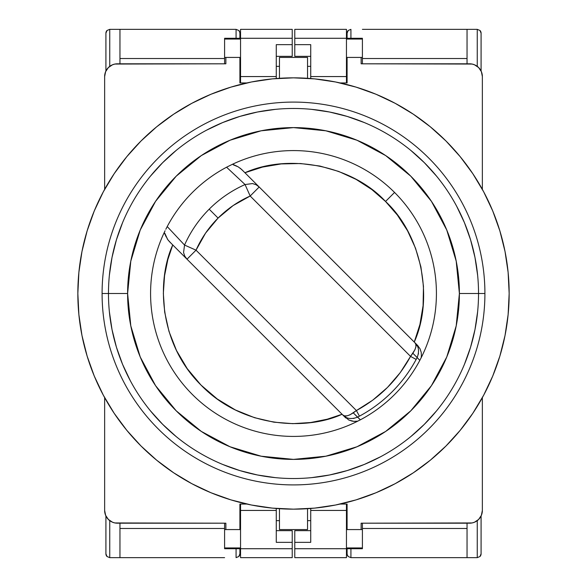 <?xml version="1.0" encoding="UTF-8"?>
<svg xmlns="http://www.w3.org/2000/svg" width="587" height="587" viewBox="0 0 587 587"><rect width="100%" height="100%" fill="white"/><g stroke="black" fill="none" stroke-linecap="round" stroke-linejoin="round"><path stroke-width="0.88" d="M307.537 529.577L279.463 529.577L279.463 508.702L279.463 529.577L307.537 529.577L307.537 508.702L307.537 529.577M279.463 57.423L307.537 57.423L279.463 57.423L279.463 78.298L279.463 57.423M225.87 57.423L225.87 63.807L114.913 64.049L112.513 64.775L108.375 67.542L105.609 71.68L104.64 76.567A12.76 12.76 0 0 1 117.4 63.807L225.87 63.807L225.87 57.423L239.907 57.423L224.594 57.423L224.594 39.05L240.545 39.05L224.594 39.05L224.594 57.423L225.87 57.423M225.87 523.193L225.87 529.577L239.907 529.577L239.907 504.057L246.856 504.057L239.907 504.057L239.907 529.577L224.594 529.577L224.594 523.193L224.594 548.72L240.545 548.72L224.594 548.72L224.594 529.577L225.87 529.577L225.87 523.193L117.4 523.193A12.76 12.76 0 0 1 104.64 510.433L105.609 515.32L108.375 519.458L112.513 522.225L114.913 522.951L225.87 523.193M347.093 529.577L361.13 529.577L361.13 523.193L472.087 522.951L474.487 522.225L478.625 519.458L481.391 515.32L482.36 510.433A12.76 12.76 0 0 1 469.6 523.193L361.13 523.193L361.13 529.577L346.455 529.577L347.093 529.577L347.093 504.057L347.093 529.577M361.13 63.807L361.13 57.423L347.093 57.423L347.093 82.943L340.144 82.943L347.093 82.943L347.093 57.423L362.406 57.423L362.406 63.807L362.406 38.28L346.455 38.28L362.406 38.28L362.406 57.423L361.13 57.423L361.13 63.807L469.6 63.807A12.76 12.76 0 0 1 482.36 76.567L481.391 71.68L478.625 67.542L474.487 64.775L472.087 64.049L361.13 63.807M307.537 78.298L307.537 57.423L307.537 78.298M104.64 76.567L104.64 189.381L104.64 76.567M104.64 397.619L104.64 510.433L104.64 397.619M340.144 504.057L347.093 504.057L340.144 504.057M246.856 82.943L239.907 82.943L239.907 57.423L240.545 57.423L239.907 57.423L239.907 82.943L246.856 82.943M482.36 510.433L482.36 397.619L482.36 510.433M482.36 189.381L482.36 76.567L482.36 189.381M165.828 229.26L167.214 226.575A142.92 142.92 0 0 1 226.575 167.214L232.584 164.213A142.92 142.92 45.1 0 1 394.559 192.441A142.92 142.92 0 0 0 232.584 164.213L226.575 167.214L245.065 184.545L252.549 183.562L256.145 184.773L259.19 187.004L250.172 196.029L410.548 356.404L414.98 349.669L415.897 346.675L415.838 344.386L414.965 342.779L259.19 187.004L250.172 196.029L245.065 184.545A119.242 119.242 0 0 0 209.185 209.185L218.078 218.078L233.105 205.575L250.172 196.029L410.548 356.404L400.202 372.694L387.457 387.457L372.694 400.202L356.404 410.548L196.029 250.172L187.004 259.19L342.779 414.965L344.525 415.867L346.976 415.845L349.969 414.84L356.404 410.548L196.029 250.172L187.004 259.19L184.773 256.145L183.562 252.549L184.545 245.065L196.029 250.172L205.575 233.105L218.078 218.078C227.426 208.759 238.124 201.414 250.172 196.029L245.065 184.545L226.575 167.214A142.92 142.92 0 0 0 167.214 226.575L165.828 229.26M164.213 232.584L165.079 230.772L164.213 232.584A142.92 142.92 0 0 0 192.441 394.559A142.92 142.92 -64.8 0 1 164.213 232.584L166.26 237.045M172.739 244.926L167.845 259.535L164.551 275.758L163.34 293.405L164.676 312.115L168.968 331.369L176.467 350.468L187.209 368.621L200.959 385.035L217.249 398.984L235.372 409.961L254.531 417.695L273.931 422.185L292.854 423.66L310.743 422.515L327.223 419.213L342.074 414.261C306.517 430.645 242.416 428.106 200.959 385.035C158.439 343.035 156.722 279.852 172.739 244.926L342.779 414.965C346.381 418.795 351.312 419.529 357.556 417.159L360.367 419.815A142.92 142.92 0 0 0 419.815 360.367L417.159 357.556C419.529 351.312 418.795 346.381 414.965 342.779C416.917 344.503 416.212 347.996 412.859 353.257L417.159 357.556L412.859 353.257L410.548 356.404C397.795 379.745 379.745 397.795 356.404 410.548L353.257 412.859C347.996 416.212 344.503 416.917 342.779 414.965L348.795 420.028L354.108 421.422L357.769 421.136L360.367 419.815L353.257 412.859L357.556 417.159L359.427 416.161A139.258 139.258 0 0 0 416.161 359.427L417.159 357.556L419.815 360.367L421.15 357.776L421.407 355.744L421.224 352.369L420.028 348.795L417.57 345.383L244.926 172.739C289.817 152.627 353.007 166.143 385.534 201.466L371.872 189.579L356.133 179.402L338.655 171.426L319.93 166.055L300.566 163.531L281.202 163.92L262.477 167.09L244.926 172.739M259.19 187.004L241.675 169.489L238.197 166.862L233.178 164.771M164.8 233.252L167.655 239.459L169.489 241.675L187.004 259.19M184.545 245.065L167.214 226.575L184.545 245.065L196.029 250.172C201.414 238.124 208.759 227.426 218.078 218.078L209.185 209.185A119.242 119.242 0 0 0 184.545 245.065A119.242 119.242 135 0 1 209.185 209.185A119.242 119.242 0 0 1 245.065 184.545M410.548 356.404L416.161 359.427A139.258 139.258 152 0 1 359.427 416.161L356.404 410.548M415.934 343.747L417.57 345.383L414.965 342.779L417.232 345.882M418.465 353.594L418.392 354.012M354.02 418.392L353.594 418.465M345.882 417.232L342.779 414.965L345.383 417.57L343.747 415.934M419.947 348.634L421.224 352.369L421.407 355.744L421.15 357.776L419.815 360.367A142.92 142.92 0 0 1 360.367 419.815L357.776 421.15A142.92 142.92 0 0 1 192.441 394.559A142.92 142.92 0 0 0 357.776 421.15L353.55 421.385M414.261 342.074L419.925 324.464L423.088 305.688L423.462 286.295L420.916 266.924L415.53 248.22L407.547 230.772L397.384 215.077L385.534 201.466L394.559 192.441L385.534 201.466C420.718 233.839 434.446 296.978 414.261 342.074M232.584 164.213L237.053 166.26M240.171 168.168L243.312 171.125M352.391 421.224L348.627 419.94M345.831 417.995L345.383 417.57M171.125 243.312L168.168 240.171M167.434 239.136L167.097 238.601M417.159 357.556L416.161 359.427M359.427 416.161L357.556 417.159M421.554 356.977A142.92 142.92 0 0 0 394.559 192.441A142.92 142.92 0 0 1 421.15 357.776L421.525 357.028M417.57 345.383L417.988 345.824M499.875 356.104L492.742 376.032L499.875 356.104L505.018 335.573L508.122 314.639L509.156 293.5A215.656 215.656 0 0 1 293.5 509.156A215.656 215.656 0 0 1 77.844 293.5A215.656 215.656 0 0 1 293.5 77.844A215.656 215.656 0 0 1 509.156 293.5L508.122 272.361L505.018 251.427L499.875 230.896L492.742 210.968L499.875 230.896L492.742 210.968L499.875 230.896L492.742 210.968L499.875 230.896L492.742 210.968L483.695 191.839L472.814 173.686L483.695 191.839M472.814 173.686L460.208 156.685L445.995 141.005L430.315 126.792L413.314 114.186L395.161 103.305L413.314 114.186L395.161 103.305L413.314 114.186L395.161 103.305L413.314 114.186L395.161 103.305L376.032 94.258L356.104 87.125L376.032 94.258M356.104 87.125L335.573 81.982L314.639 78.878L293.5 77.844L272.361 78.878L251.427 81.982L230.896 87.125L210.968 94.258L230.896 87.125L210.968 94.258L230.896 87.125L210.968 94.258L230.896 87.125L210.968 94.258L191.839 103.305L173.686 114.186L191.839 103.305M173.686 114.186L156.685 126.792L141.005 141.005L126.792 156.685L114.186 173.686L103.305 191.839L114.186 173.686L103.305 191.839L114.186 173.686L103.305 191.839L114.186 173.686L103.305 191.839L94.258 210.968L87.125 230.896L94.258 210.968M87.125 230.896L81.982 251.427L78.878 272.361L77.844 293.5L78.878 314.639L81.982 335.573L87.125 356.104L94.258 376.032L87.125 356.104L94.258 376.032L87.125 356.104L94.258 376.032L87.125 356.104L94.258 376.032L103.305 395.161L114.186 413.314L103.305 395.161M114.186 413.314L126.792 430.315L141.005 445.995L156.685 460.208L173.686 472.814L191.839 483.695L173.686 472.814L191.839 483.695L173.686 472.814L191.839 483.695L173.686 472.814L191.839 483.695L210.968 492.742L230.896 499.875L210.968 492.742M230.896 499.875L251.427 505.018L272.361 508.122L293.5 509.156L314.639 508.122L335.573 505.018L356.104 499.875L376.032 492.742L356.104 499.875L376.032 492.742L356.104 499.875L376.032 492.742L356.104 499.875L376.032 492.742L395.161 483.695L413.314 472.814L395.161 483.695M413.314 472.814L430.315 460.208L445.995 445.995L460.208 430.315L472.814 413.314L483.695 395.161L472.814 413.314L483.695 395.161L472.814 413.314L483.695 395.161L472.814 413.314L483.695 395.161L492.742 376.032M102.087 293.5A191.413 191.413 0 0 1 293.5 102.087A191.413 191.413 0 0 1 484.913 293.5A191.413 191.413 0 0 0 293.5 102.087A191.413 191.413 0 0 0 102.087 293.5L108.47 293.5A185.03 185.03 0 0 1 293.5 108.47A185.03 185.03 0 0 1 478.53 293.5L484.913 293.5L478.53 293.5A185.03 185.03 0 0 0 293.5 108.47A185.03 185.03 0 0 0 108.47 293.5L127.606 293.5A165.894 165.894 0 0 1 293.5 127.606A165.894 165.894 0 0 1 459.394 293.5L478.53 293.5L459.394 293.5A165.894 165.894 0 0 1 293.5 459.394A165.894 165.894 0 0 1 127.606 293.5L108.47 293.5A185.03 185.03 0 0 0 293.5 478.53A185.03 185.03 0 0 0 478.53 293.5A185.03 185.03 0 0 1 293.5 478.53A185.03 185.03 0 0 1 108.47 293.5L102.087 293.5A191.413 191.413 0 0 0 293.5 484.913A191.413 191.413 0 0 0 484.913 293.5A191.413 191.413 0 0 1 293.5 484.913A191.413 191.413 0 0 1 102.087 293.5M127.606 293.5L130.798 325.866L140.234 356.984L155.57 385.666L176.195 410.805L201.334 431.43L230.016 446.766L261.134 456.202L293.5 459.394L325.866 456.202L356.984 446.766L385.666 431.43L410.805 410.805L431.43 385.666L446.766 356.984L456.202 325.866L459.394 293.5L456.202 261.134L446.766 230.016L431.43 201.334L410.805 176.195L385.666 155.57L356.984 140.234L325.866 130.798L293.5 127.606L261.134 130.798L230.016 140.234L201.334 155.57L176.195 176.195L155.57 201.334L140.234 230.016L130.798 261.134L127.606 293.5M477.642 311.638L474.978 329.601L470.569 347.211L464.449 364.307M436.53 410.885L424.335 424.335L410.885 436.53M380.721 456.686L364.307 464.449L347.211 470.569L329.601 474.978L311.638 477.642M275.362 477.642L257.399 474.978L239.79 470.569L222.693 464.449M176.115 436.53L162.665 424.335L150.47 410.885M130.314 380.721L122.551 364.307L116.431 347.211L112.022 329.601L109.358 311.638M109.358 275.362L112.022 257.399L116.431 239.79L122.551 222.693M150.47 176.115L162.665 162.665L176.115 150.47M206.279 130.314L222.693 122.551L239.79 116.431L257.399 112.022L275.362 109.358M311.638 109.358L329.601 112.022L347.211 116.431L364.307 122.551M410.885 150.47L424.335 162.665L436.53 176.115M456.686 206.279L464.449 222.693L470.569 239.79L474.978 257.399L477.642 275.362M362.406 548.72L346.455 548.72L346.455 557.65L294.777 557.65L294.777 548.72L294.777 557.65L346.455 557.65L346.455 548.72L362.406 548.72L362.406 547.95L346.455 547.95L362.406 547.95L362.406 529.577L361.13 529.577L362.406 529.577L362.406 548.72M294.777 530.663L294.777 548.72L346.455 548.72L346.455 510.433L310.728 510.433L310.728 542.337L294.777 542.337L310.728 542.337L310.728 510.433L346.455 510.433L346.455 504.057L346.455 548.72L294.777 548.72L294.777 530.663L310.728 530.663L294.777 530.663M294.777 44.663L294.777 56.337L294.777 44.663L310.728 44.663L294.777 44.663L294.777 38.28L294.777 44.663M294.777 29.35L294.777 38.28L346.455 38.28L346.455 29.35L294.777 29.35L294.777 38.28L346.455 38.28L346.455 76.567L310.728 76.567L310.728 44.663L310.728 76.567L346.455 76.567L346.455 82.943L346.455 29.35L294.777 29.35M346.455 39.05L362.406 39.05L346.455 39.05M347.093 33.18L347.093 38.28L347.093 33.18A3.83 3.83 0 0 1 348.216 30.473L347.093 33.18L348.216 30.473L350.923 29.35L348.216 30.473A3.83 3.83 0 0 0 347.093 33.18M350.923 38.28L350.923 29.35L350.923 38.28M350.923 557.65L350.923 548.72L350.923 557.65L348.216 556.527L350.923 557.65L362.406 557.65L350.923 557.65M347.387 555.287L348.216 556.527A3.83 3.83 0 0 1 347.093 553.842L347.387 555.287L347.093 553.82A3.83 3.83 0 0 0 348.216 556.527L347.188 554.671M347.093 548.72L347.093 553.82L347.093 548.72M362.406 58.531L467.047 58.531L362.406 58.531M310.728 508.467L310.728 510.433L310.728 508.467M310.728 56.337L294.777 56.337L310.728 56.337M310.728 78.533L310.728 76.567L310.728 78.533M346.455 57.423L347.093 57.423L346.455 57.423M362.406 29.35L467.047 29.35L467.047 63.807L467.047 29.35L362.406 29.35M467.047 528.469L362.406 528.469L467.047 528.469M307.537 520.647L310.728 520.647L307.537 520.647M310.728 66.353L307.537 66.353L310.728 66.353M362.406 523.193L362.406 529.577L362.406 523.193M467.047 557.65L362.406 557.65L467.047 557.65L467.047 523.193L467.047 557.65L477.253 557.65L467.047 557.65M477.253 29.35L467.047 29.35L477.253 29.35L479.961 30.473A3.83 3.83 0 0 1 481.083 33.18A3.83 3.83 0 0 0 479.961 30.473L481.083 33.18L479.961 30.473L477.253 29.35L477.253 66.353L477.253 29.35M477.253 520.647L477.253 557.65L479.961 556.527L481.083 553.82L481.083 515.995L481.083 553.82L479.961 556.527L477.253 557.65L477.253 520.647M481.083 71.005L481.083 33.18L481.083 71.005M479.961 556.527A3.83 3.83 0 0 0 481.083 553.82A3.83 3.83 0 0 1 479.961 556.527L480.423 555.977M224.594 38.28L240.545 38.28L240.545 29.35L292.223 29.35L292.223 38.28L292.223 29.35L240.545 29.35L240.545 38.28L224.594 38.28L224.594 39.05L224.594 38.28M292.223 56.337L292.223 38.28L240.545 38.28L240.545 76.567L276.272 76.567L276.272 44.663L292.223 44.663L276.272 44.663L276.272 76.567L240.545 76.567L240.545 82.943L240.545 38.28L292.223 38.28L292.223 56.337L276.272 56.337L292.223 56.337M292.223 542.337L292.223 530.663L292.223 542.337L276.272 542.337L292.223 542.337L292.223 548.72L292.223 542.337M292.223 557.65L292.223 548.72L240.545 548.72L240.545 557.65L292.223 557.65L292.223 548.72L240.545 548.72L240.545 510.433L276.272 510.433L276.272 542.337L276.272 510.433L240.545 510.433L240.545 504.057L240.545 557.65L292.223 557.65M240.545 547.95L224.594 547.95L240.545 547.95M239.907 553.82L239.907 548.72L239.907 553.82A3.83 3.83 0 0 1 238.784 556.527L239.907 553.82L238.784 556.527L236.077 557.65L238.784 556.527A3.83 3.83 0 0 0 239.907 553.82M236.077 548.72L236.077 557.65L236.077 548.72M236.077 29.35L236.077 38.28L236.077 29.35L238.784 30.473L236.077 29.35L224.594 29.35L236.077 29.35M239.613 31.713L238.784 30.473A3.83 3.83 0 0 1 239.907 33.158L239.613 31.713L239.907 33.18A3.83 3.83 0 0 0 238.784 30.473L239.812 32.329M239.907 38.28L239.907 33.18L239.907 38.28M224.594 528.469L119.953 528.469L224.594 528.469M276.272 78.533L276.272 76.567L276.272 78.533M276.272 530.663L292.223 530.663L276.272 530.663M276.272 508.467L276.272 510.433L276.272 508.467M240.545 529.577L239.907 529.577L240.545 529.577M224.594 557.65L119.953 557.65L119.953 523.193L119.953 557.65L224.594 557.65M119.953 58.531L224.594 58.531L119.953 58.531M279.463 66.353L276.272 66.353L279.463 66.353M276.272 520.647L279.463 520.647L276.272 520.647M224.594 63.807L224.594 57.423L224.594 63.807M119.953 29.35L224.594 29.35L119.953 29.35L119.953 63.807L119.953 29.35L109.747 29.35L119.953 29.35M109.747 557.65L119.953 557.65L109.747 557.65L107.039 556.527A3.83 3.83 0 0 1 105.917 553.82A3.83 3.83 0 0 0 107.039 556.527L105.917 553.82L107.039 556.527L109.747 557.65L109.747 520.647L109.747 557.65M109.747 66.353L109.747 29.35L107.039 30.473L105.917 33.18L105.917 71.005L105.917 33.18L107.039 30.473L109.747 29.35L109.747 66.353M105.917 515.995L105.917 553.82L105.917 515.995M107.039 30.473A3.83 3.83 0 0 0 105.917 33.18A3.83 3.83 0 0 1 107.039 30.473L106.577 31.023M239.239 555.977L238.784 556.527M238.784 30.473L239.239 31.023M107.032 556.527L106.577 555.977M347.761 31.023L348.216 30.473M348.216 556.527L347.761 555.977M479.968 30.473L480.423 31.023"/></g></svg>
